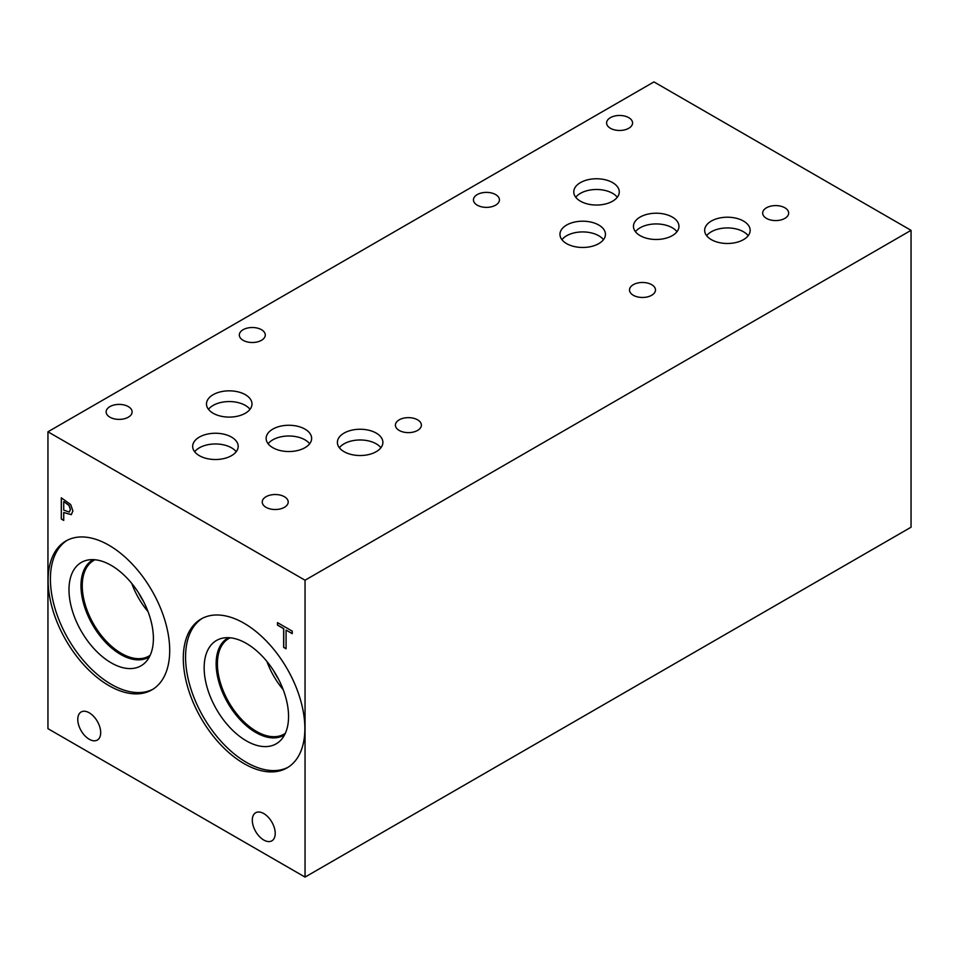 <?xml version="1.0" encoding="UTF-8"?>
<svg xmlns="http://www.w3.org/2000/svg" width="959" height="959" viewBox="0 0 959 959"><rect width="100%" height="100%" fill="white"/><g stroke="black" fill="none" stroke-linecap="round" stroke-linejoin="round"><path stroke-width="1.44" d="M305.046 580.219L305.046 877.089L47.95 728.66L47.95 431.79L305.046 580.219L911.05 230.34L653.954 81.911L47.95 431.79M63.726 501.653L63.726 510.104L69.312 512.058L70.355 509.517L69.024 505.513L63.845 501.581L69.144 505.453L70.463 509.445L69.42 511.986M70.702 504.566L72.896 510.895L71.29 514.671L63.726 512.514L63.726 520.413L61.292 519.011L61.292 497.805L70.702 504.566M61.292 519.011L61.4 497.865M63.726 520.281L61.4 518.939M63.726 512.514L71.41 514.611M100.695 732.64A16.207 9.362 60 0 1 97.338 740.06A16.207 9.362 60 0 1 84.848 735.721A16.207 9.362 60 0 1 77.775 719.406A16.207 9.362 60 0 1 81.131 711.986A16.207 9.362 60 0 1 93.622 716.337A16.207 9.362 60 0 1 100.695 732.64M275.221 833.407A16.207 9.362 60 0 1 271.865 840.827A16.207 9.362 60 0 1 259.374 836.488A16.207 9.362 60 0 1 252.301 820.173A16.207 9.362 60 0 1 255.657 812.752A16.207 9.362 60 0 1 268.148 817.092A16.207 9.362 60 0 1 275.221 833.407M244.077 763.64A85.962 49.628 60 0 1 187.916 687.891A85.962 49.628 60 0 1 201.09 619.011A85.962 49.628 60 0 1 244.077 623.266A85.962 49.628 60 0 1 300.239 699.015A85.962 49.628 60 0 1 287.053 767.895A85.962 49.628 60 0 1 244.077 763.64M108.918 685.613A85.962 49.628 60 0 1 52.757 609.864A85.962 49.628 60 0 1 65.943 540.972A85.962 49.628 60 0 1 108.918 545.227A85.962 49.628 60 0 1 165.08 620.988A85.962 49.628 60 0 1 151.894 689.869A85.962 49.628 60 0 1 108.918 685.613M286.082 648.787L283.648 647.385L283.648 628.684L277.487 625.124L277.487 622.619L292.243 631.142L292.243 633.647L286.082 630.099L286.082 648.787M286.082 648.656L283.756 647.313L283.756 628.625L277.595 625.064L277.595 622.691M286.082 630.099L292.243 633.515M305.046 877.089L911.05 527.21L911.05 230.34M309.649 443.765A22.752 13.138 0 0 0 304.974 439.845A22.752 13.138 0 0 0 268.112 443.765M304.974 429.117A22.752 13.138 180 0 1 311.639 438.407A22.752 13.138 180 0 1 297.59 450.538A22.752 13.138 180 0 1 272.8 447.685A22.752 13.138 180 0 1 266.134 438.407A22.752 13.138 180 0 1 280.172 426.264A22.752 13.138 180 0 1 304.974 429.117M236.202 451.737A22.752 13.138 0 0 0 231.515 447.817A22.752 13.138 0 0 0 194.665 451.737M231.515 437.088A22.752 13.138 180 0 1 238.18 446.379A22.752 13.138 180 0 1 224.13 458.51A22.752 13.138 180 0 1 199.34 455.669A22.752 13.138 180 0 1 192.675 446.379A22.752 13.138 180 0 1 206.724 434.247A22.752 13.138 180 0 1 231.515 437.088M676.982 231.706A22.752 13.138 0 0 0 672.295 227.786A22.752 13.138 0 0 0 635.445 231.706M672.295 217.058A22.752 13.138 180 0 1 678.96 226.348A22.752 13.138 180 0 1 664.923 238.479A22.752 13.138 180 0 1 640.121 235.638A22.752 13.138 180 0 1 633.455 226.348A22.752 13.138 180 0 1 647.505 214.217A22.752 13.138 180 0 1 672.295 217.058M603.475 239.69A22.752 13.138 0 0 0 598.788 235.77A22.752 13.138 0 0 0 561.938 239.69M598.788 225.041A22.752 13.138 180 0 1 605.453 234.332A22.752 13.138 180 0 1 591.415 246.463A22.752 13.138 180 0 1 566.613 243.622A22.752 13.138 180 0 1 559.96 234.332A22.752 13.138 180 0 1 573.997 222.2A22.752 13.138 180 0 1 598.788 225.041M748.176 235.71A22.752 13.138 0 0 0 743.501 231.778A22.752 13.138 0 0 0 706.639 235.71M743.501 221.061A22.752 13.138 180 0 1 750.166 230.34A22.752 13.138 180 0 1 736.116 242.483A22.752 13.138 180 0 1 711.326 239.63A22.752 13.138 180 0 1 704.661 230.34A22.752 13.138 180 0 1 718.711 218.208A22.752 13.138 180 0 1 743.501 221.061M617.284 197.266A22.752 13.138 0 0 0 612.609 193.334A22.752 13.138 0 0 0 575.76 197.266M612.609 182.618A22.752 13.138 180 0 1 619.274 191.896A22.752 13.138 180 0 1 605.225 204.039A22.752 13.138 180 0 1 580.435 201.186A22.752 13.138 180 0 1 573.77 191.896A22.752 13.138 180 0 1 587.819 179.765A22.752 13.138 180 0 1 612.609 182.618M380.903 447.757A22.752 13.138 0 0 0 376.228 443.825A22.752 13.138 0 0 0 339.366 447.757M376.228 433.096A22.752 13.138 180 0 1 382.881 442.387A22.752 13.138 180 0 1 368.843 454.53A22.752 13.138 180 0 1 344.053 451.677A22.752 13.138 180 0 1 337.388 442.387A22.752 13.138 180 0 1 351.426 430.255A22.752 13.138 180 0 1 376.228 433.096M250.011 409.325A22.752 13.138 0 0 0 245.324 405.405A22.752 13.138 0 0 0 208.475 409.325M245.324 394.676A22.752 13.138 180 0 1 251.989 403.967A22.752 13.138 180 0 1 237.94 416.098A22.752 13.138 180 0 1 213.15 413.257A22.752 13.138 180 0 1 206.485 403.967A22.752 13.138 180 0 1 220.534 391.835A22.752 13.138 180 0 1 245.324 394.676M128.314 406.592A12.982 7.492 180 0 1 132.114 411.902A12.982 7.492 180 0 1 124.095 418.819A12.982 7.492 180 0 1 109.949 417.201A12.982 7.492 180 0 1 106.137 411.902A12.982 7.492 180 0 1 114.157 404.974A12.982 7.492 180 0 1 128.314 406.592M417.573 419.826A12.982 7.492 180 0 1 421.385 425.125A12.982 7.492 180 0 1 413.365 432.053A12.982 7.492 180 0 1 399.208 430.435A12.982 7.492 180 0 1 395.408 425.125A12.982 7.492 180 0 1 403.427 418.208A12.982 7.492 180 0 1 417.573 419.826M495.623 194.569A12.982 7.492 180 0 1 499.423 199.88A12.982 7.492 180 0 1 491.416 206.796A12.982 7.492 180 0 1 477.258 205.178A12.982 7.492 180 0 1 473.458 199.88A12.982 7.492 180 0 1 481.478 192.951A12.982 7.492 180 0 1 495.623 194.569M784.858 207.779A12.982 7.492 180 0 1 788.658 213.09A12.982 7.492 180 0 1 780.638 220.007A12.982 7.492 180 0 1 766.493 218.388A12.982 7.492 180 0 1 762.681 213.09A12.982 7.492 180 0 1 770.7 206.161A12.982 7.492 180 0 1 784.858 207.779M651.676 284.667A12.982 7.492 180 0 1 655.488 289.978A12.982 7.492 180 0 1 647.469 296.894A12.982 7.492 180 0 1 633.312 295.276A12.982 7.492 180 0 1 629.512 289.978A12.982 7.492 180 0 1 637.531 283.049A12.982 7.492 180 0 1 651.676 284.667M628.756 117.669A12.982 7.492 180 0 1 632.568 122.968A12.982 7.492 180 0 1 624.549 129.897A12.982 7.492 180 0 1 610.392 128.266A12.982 7.492 180 0 1 606.591 122.968A12.982 7.492 180 0 1 614.611 116.039A12.982 7.492 180 0 1 628.756 117.669M284.403 496.714A12.982 7.492 180 0 1 288.203 502.013A12.982 7.492 180 0 1 280.196 508.941A12.982 7.492 180 0 1 266.039 507.323A12.982 7.492 180 0 1 262.239 502.013A12.982 7.492 180 0 1 270.246 495.096A12.982 7.492 180 0 1 284.403 496.714M261.483 329.704A12.982 7.492 180 0 1 265.283 335.015A12.982 7.492 180 0 1 257.276 341.931A12.982 7.492 180 0 1 243.118 340.313A12.982 7.492 180 0 1 239.318 335.015A12.982 7.492 180 0 1 247.338 328.086A12.982 7.492 180 0 1 261.483 329.704M153.02 689.185A85.962 49.628 60 0 1 111.196 684.294A85.962 49.628 60 0 1 55.346 609.576A85.962 49.628 60 0 1 67.094 540.349M111.196 662.837A59.686 34.452 60 0 1 70.846 605.093A59.686 34.452 60 0 1 87.557 560.092A59.686 34.452 60 0 1 111.196 565.378A59.686 34.452 60 0 1 148.465 612.777A59.686 34.452 60 0 1 146.152 661.59A59.686 34.452 60 0 1 111.196 662.837M149.448 656.771A56.101 32.39 60 0 1 148.693 657.227A56.101 32.39 60 0 1 120.642 654.446A56.101 32.39 60 0 1 83.996 605.021A56.101 32.39 60 0 1 92.603 560.068A56.101 32.39 60 0 1 93.371 559.648M148.705 657.227A56.101 32.39 60 0 1 120.666 654.434A56.101 32.39 60 0 1 84.032 605.021A56.101 32.39 60 0 1 92.615 560.056M95.025 559.756A55.214 31.875 -120 0 0 93.694 560.464A55.214 31.875 -120 0 0 82.258 585.733A55.214 31.875 -120 0 0 106.353 641.295A55.214 31.875 -120 0 0 148.897 656.088A55.214 31.875 -120 0 0 150.167 655.285M266.926 661.47A55.214 31.875 -120 0 0 283.193 689.653M273.603 670.665A50.959 29.417 -120 0 0 278.578 679.284M285.326 733.323A55.214 31.875 60 0 1 284.056 734.126A55.214 31.875 60 0 1 241.512 719.334A55.214 31.875 60 0 1 217.417 663.772A55.214 31.875 60 0 1 228.841 638.49A55.214 31.875 60 0 1 230.184 637.795M131.767 583.444A55.214 31.875 -120 0 0 148.034 611.614M138.444 592.626A50.959 29.417 -120 0 0 143.418 601.245M288.18 767.212A85.962 49.628 60 0 1 246.355 762.321A85.962 49.628 60 0 1 190.505 687.615A85.962 49.628 60 0 1 202.253 618.375M246.355 740.863A59.686 34.452 60 0 1 206.005 683.12A59.686 34.452 60 0 1 222.716 638.131A59.686 34.452 60 0 1 246.355 643.405A59.686 34.452 60 0 1 283.624 690.804A59.686 34.452 60 0 1 281.311 739.617A59.686 34.452 60 0 1 246.355 740.863M284.607 734.81A56.101 32.39 60 0 1 283.852 735.265A56.101 32.39 60 0 1 255.801 732.484A56.101 32.39 60 0 1 219.155 683.048A56.101 32.39 60 0 1 227.762 638.095A56.101 32.39 60 0 1 228.53 637.675M283.864 735.253A56.101 32.39 60 0 1 255.825 732.472A56.101 32.39 60 0 1 219.179 683.048A56.101 32.39 60 0 1 227.774 638.095"/></g></svg>
